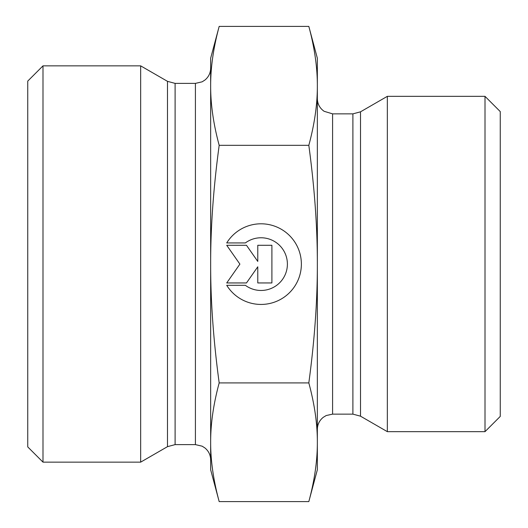 <?xml version="1.0" encoding="UTF-8"?>
<svg xmlns="http://www.w3.org/2000/svg" width="528" height="528" viewBox="0 0 528 528"><rect width="100%" height="100%" fill="white"/><g stroke="black" fill="none" stroke-linecap="round" stroke-linejoin="round"><path stroke-width="0.79" d="M226.717 242.939L245.355 242.939L226.717 242.939A40.339 40.339 0 0 1 301.376 264.119A40.339 40.339 0 0 1 226.717 285.298A40.339 40.339 180 0 0 301.376 264.119M245.355 242.939L245.355 242.939A26.36 26.36 0 0 1 287.397 264.119L287.397 264.119A26.36 26.36 180 0 0 245.355 242.939M226.717 285.298L245.355 285.298A26.36 26.36 180 0 0 287.397 264.119M257.776 245.296L271.9 245.296L271.9 282.949L257.776 282.949L257.776 266.812L246.484 282.949L226.717 282.949L239.897 264.119L226.717 245.296L246.484 245.296L257.776 261.426L257.776 245.296L257.776 261.426M226.717 245.296L239.897 264.119M226.717 282.942L246.484 282.942L257.776 266.812M257.776 282.942L271.9 282.942L271.9 245.296M219.179 501.6L210.652 469.768L210.652 442.259C210.593 460.588 213.437 480.368 219.179 501.6L308.821 501.6L317.348 469.768L317.348 442.259C317.407 423.931 314.563 404.151 308.821 382.919C314.563 340.415 317.407 300.815 317.348 264.119L317.348 264C317.401 227.344 314.556 187.783 308.821 145.319C314.563 124.047 317.407 104.227 317.348 85.859L317.348 264M219.179 26.4C213.437 47.672 210.593 67.492 210.652 85.859L210.652 58.232L219.179 26.4L308.821 26.4L317.348 58.232L317.348 85.859C317.407 67.492 314.563 47.672 308.821 26.4M210.652 264.119C210.593 300.815 213.437 340.415 219.179 382.919C213.437 404.151 210.593 423.931 210.652 442.259L210.652 85.859C210.593 104.227 213.437 124.047 219.179 145.319C213.437 187.823 210.593 227.423 210.652 264.119M219.179 382.919L308.821 382.919M219.179 145.319L308.821 145.319M308.821 501.6C314.563 480.368 317.407 460.588 317.348 442.259L317.348 264.119M210.652 85.859L210.652 68.138C210.547 72.97 208.646 76.936 204.943 80.038L202.118 81.827L195.413 83.384L195.413 444.616L202.118 446.173L204.844 447.889C208.613 450.991 210.547 454.984 210.652 459.862L210.652 442.259M167.488 446.662L167.488 81.338L140.666 65.855L140.666 462.145L167.488 446.662L175.105 444.616L175.105 83.384L195.413 83.384M42.992 65.855L27.746 81.094L27.746 446.906L42.992 462.145L42.992 65.855L140.666 65.855M360.512 416.176L387.334 431.66L387.334 96.34L360.512 111.824L352.895 113.863L352.895 414.137L360.512 416.176L360.512 111.824M485.008 431.66L500.254 416.42L500.254 111.58L485.008 96.34L485.008 431.66L387.334 431.66M352.895 414.137L332.587 414.137L332.587 113.863L352.895 113.863M195.413 444.616L175.105 444.616M167.488 81.338L175.105 83.384M42.992 462.145L140.666 462.145M332.587 113.863L324.119 111.296C319.75 108.2 317.493 103.976 317.348 98.624M332.587 414.137L326.205 415.536L323.248 417.331C319.427 420.44 317.46 424.453 317.348 429.376M485.008 96.34L387.334 96.34"/></g></svg>

